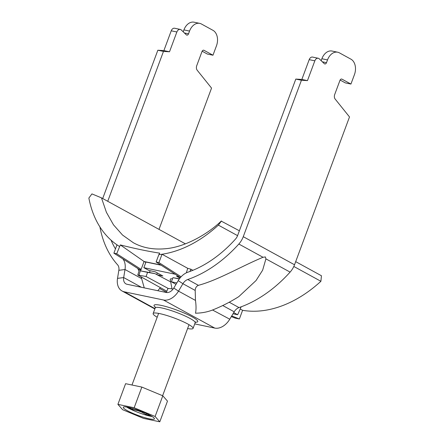 <?xml version="1.0" encoding="UTF-8"?>
<svg xmlns="http://www.w3.org/2000/svg" width="444" height="444" viewBox="0 0 444 444"><rect width="100%" height="100%" fill="white"/><g stroke="black" fill="none" stroke-linecap="round" stroke-linejoin="round"><path stroke-width="0.67" d="M187.601 328.543A21.295 3.164 -159.6 0 0 193.068 328.394A21.295 3.164 -159.6 0 0 181.69 321.034A21.295 3.164 -159.6 0 0 159.651 313.597A21.295 3.164 -159.6 0 0 153.147 313.547A21.295 3.164 -159.6 0 0 157.187 317.232M141.414 287.285L123.682 277.567A8.114 5.628 118.7 0 0 125.946 283.877A8.114 5.628 118.7 0 0 127.045 284.277L166.267 292.479A8.114 5.628 -61.3 0 0 173.782 288.045L178.211 280.636A16.223 11.25 118.7 0 1 187.856 272.211A109.518 75.941 -61.3 0 0 235.414 239.177A8.114 5.628 -61.3 0 0 237.629 235.509L295.804 79.076L301.842 79.443L309.202 59.646A4.057 2.858 -78.2 0 1 312.598 57.082L318.226 58.258A4.057 2.858 -78.2 0 1 319.297 58.847L324.259 63.664A2.026 1.432 101.8 0 0 324.509 63.853A2.026 1.432 101.8 0 0 324.792 63.958A2.026 1.432 101.8 0 0 326.49 62.676L327.511 59.918A12.171 8.58 -78.2 0 1 337.695 52.22A12.171 8.58 -78.2 0 1 339.399 52.853L350.932 59.174A12.171 8.58 -78.2 0 1 354.429 74.664L350.932 84.06L345.299 82.884L340.104 80.037M157.792 290.703L160.356 287.673M137.668 268.398L139.022 270.929M141.22 277.189L144.15 287.507M115.457 248.918A109.518 75.941 118.7 0 1 111.044 240.154M154.978 308.63L124.248 291.797A16.223 11.25 118.7 0 1 122.05 290.986A16.223 11.25 118.7 0 1 117.516 278.377L123.682 277.567L125.003 269.514A16.223 11.25 -61.3 0 0 122.877 258.924M117.516 278.377L118.842 270.318A8.114 5.628 -61.3 0 0 117.621 264.846A117.632 81.563 118.7 0 1 99.911 226.912M124.248 291.797L163.475 300A16.223 11.25 -61.3 0 0 178.499 291.125L182.922 283.716A8.114 5.628 118.7 0 1 187.745 279.504A117.632 81.563 -61.3 0 0 238.833 244.028A16.223 11.25 -61.3 0 0 243.262 236.685L301.437 80.253L295.804 79.076M194.738 323.898L214.741 328.083A16.223 11.25 -61.3 0 0 229.764 319.208L234.188 311.799A8.114 5.628 118.7 0 1 239.011 307.587A117.632 81.563 -61.3 0 0 290.099 272.111A16.223 11.25 -61.3 0 0 294.527 264.768L349.506 116.939L335.148 99.056A4.057 2.858 101.8 0 1 334.704 94.511L339.982 80.325A2.026 1.432 101.8 0 1 341.675 79.043A2.026 1.432 101.8 0 1 341.963 79.149L341.375 79.026M229.764 319.208L212.537 310.006C221.695 306.366 230.453 301.903 238.811 296.614L256.055 280.53L262.637 270.191L265.917 258.869L265.407 256.948L263.009 257.27L238.833 244.028M212.781 309.906C207.592 311.999 201.826 313.098 195.482 313.203C196.215 310.023 196.215 305.766 195.482 300.427L195.194 290.437C195.288 287.94 196.353 286.236 198.39 285.337C218.393 279.953 240.959 266.483 263.009 257.27M301.437 80.253L307.47 80.619L301.842 79.443M307.47 80.619L314.835 60.828A4.057 2.858 -78.2 0 1 318.226 58.258M321.167 60.662L321.883 58.741A12.171 8.58 -78.2 0 1 332.062 51.043L337.695 52.22M350.932 84.06L341.963 79.149M159.002 229.376L211.544 88.095L197.186 70.213A4.057 2.858 101.8 0 1 196.742 65.668L202.02 51.482A2.026 1.432 101.8 0 1 203.713 50.2A2.026 1.432 101.8 0 1 203.996 50.305L212.97 55.217L207.337 54.04L202.142 51.193M102.692 198.535L157.842 50.233L163.88 50.599L169.508 51.776L176.873 31.985A4.057 2.858 -78.2 0 1 180.264 29.415A4.057 2.858 -78.2 0 1 181.335 29.998L186.297 34.821A2.026 1.432 101.8 0 0 186.547 35.009A2.026 1.432 101.8 0 0 186.83 35.115A2.026 1.432 101.8 0 0 188.528 33.833L189.549 31.074A12.171 8.58 -78.2 0 1 199.733 23.377A12.171 8.58 -78.2 0 1 201.437 24.009L212.97 30.331A12.171 8.58 -78.2 0 1 216.467 45.821L212.97 55.217M183.206 31.818L183.921 29.898A12.171 8.58 -78.2 0 1 194.1 22.2L199.733 23.377M163.88 50.599L171.24 30.803A4.057 2.858 -78.2 0 1 174.636 28.238L180.264 29.415M157.842 50.233L163.475 51.41L169.508 51.776M107.737 201.293L163.475 51.41M150.394 415.495A16.628 2.47 -159.6 0 0 133.622 408.702A16.628 2.47 -159.6 0 0 123.266 407.281A16.628 2.47 -159.6 0 0 127.306 410.667A16.628 2.47 -159.6 0 0 144.084 417.454A16.628 2.47 -159.6 0 0 154.44 418.875A16.628 2.47 -159.6 0 0 150.394 415.495M126.512 406.993A16.628 2.47 -159.6 0 0 128.288 408.036A16.628 2.47 -159.6 0 0 152.17 416.533M173.049 289.122A16.223 2.409 -159.6 0 0 167.688 288.994L166.383 292.502M141.436 411.422L141.281 411.921L146.287 414.663L146.32 413.475M148.29 414.407L150.288 415.501L146.287 414.663M138.073 410.167L137.862 410.656L132.356 409.501L128.716 407.509L131.468 408.08M132.356 409.501L133.122 408.552M137.862 410.656A6.172 0.916 -159.6 0 0 141.281 411.921M117.904 404.362L122.594 409.679L143.54 418.403L159.796 421.8L155.106 416.478L134.16 407.759L117.904 404.362L125.597 383.683L141.852 387.079L162.798 395.798L167.488 401.121L159.796 421.8M134.16 407.759L141.852 387.079M155.106 416.478L162.798 395.798M179.959 278.105L176.584 276.257L179.259 276.817M175.236 274.237L143.862 267.682L148.99 270.49L155.184 271.784L162.876 275.996L157.198 274.808M172.511 278.815A17.238 2.564 -159.6 0 0 170.219 279.487L172.039 288.916M161.144 265.212L145.959 262.038L143.862 267.682M157.326 272.955L156.732 274.564M239.383 230.797L221.223 221.106C206.571 235.198 183.355 247.602 164.802 248.773C152.952 249.772 142.457 247.752 133.311 242.718L122.533 235.043L113.481 224.814L106.405 212.315L101.471 197.863L91.936 193.9L88.861 198.052A118.443 82.129 -61.3 0 0 116.983 244.827L113.88 253.163L139.444 269.536M240.198 308.991L242.602 310.306A118.443 82.129 -61.3 0 0 320.907 281.296L321.439 275.752L295.687 261.644M180.414 277.556L156.116 261.993L158.841 254.656A118.443 82.129 -61.3 0 0 162.027 254.246A118.443 82.129 -61.3 0 0 218.376 225.13L237.579 235.647M293.823 266.461L320.907 281.296M156.116 261.993L158.93 262.582L162.027 254.246L187.729 268.32L190.931 269.219L189.938 271.462M192.901 270.296L190.931 269.219M241.164 306.821L237.645 314.752L233.006 313.78M168.47 288.594L146.059 276.501L137.784 275.03L166.855 291.231M237.645 314.752L233.716 312.598M175.985 284.354L171.401 281.801L176.834 282.939M158.841 254.656L159.746 253.163C147.863 251.304 134.726 248.557 120.33 244.922L144.056 261.499L160.811 265.001M181.102 276.784L158.93 262.582M186.341 272.832L187.729 268.32M179.287 278.993L172.938 277.667L171.401 281.801M170.685 281.896L155 273.654L147.597 272.366L146.059 276.501M150.155 270.729L149.495 272.505L140.559 270.896L141.114 269.391L140.759 269.319L139.033 275.036M140.559 270.896L147.597 272.366M145.837 262.365L144.056 261.499L141.114 269.391L116.694 253.752L113.88 253.163M101.471 197.863L185.431 243.856M221.451 220.979L218.376 225.13M120.33 244.922L116.694 253.752M119.425 246.414A118.443 82.129 118.7 0 1 116.983 244.827M139.571 269.619L140.759 269.319M149.495 272.505L155 273.654M172.938 277.667L179.437 278.788M231.724 315.928L239.372 318.992L235.148 318.109L231.335 316.583M242.602 310.306L239.372 318.992M195.01 322.055L195.843 321.989L195.166 322.755A21.295 3.164 -159.6 0 0 183.788 315.395A21.295 3.164 -159.6 0 0 161.744 307.958A21.295 3.164 -159.6 0 0 155.245 307.908L155.228 306.887M166.483 292.235L159.712 288.528M141.558 278.582L125.003 269.514L118.842 270.318M195.521 322.2A23.321 3.463 -159.6 0 0 189.083 315.279A23.321 3.463 -159.6 0 0 161.166 305.378A23.321 3.463 -159.6 0 0 155.333 307.254M214.741 328.083L163.475 300M195.482 300.427L178.499 291.125L173.782 288.045M290.099 272.111L265.917 258.869M294.527 264.768L243.262 236.685M239.011 307.587L229.226 302.225M198.39 285.337L187.745 279.504M195.194 290.437L182.922 283.716L178.211 280.636M234.188 311.799L222.744 305.533M314.835 60.828L309.202 59.646M326.49 62.676L322.35 61.81M327.511 59.918L321.883 58.741M203.413 50.183L203.996 50.305M183.921 29.898L189.549 31.074M184.382 32.967L188.528 33.833M171.24 30.803L176.873 31.985M153.147 313.547L155.245 307.908M154.851 308.957L122.05 290.986M193.068 328.394L195.166 322.755M189.027 324.703L162.615 395.726M158.613 313.392L131.979 385.015M139.494 269.369L137.784 275.03"/></g></svg>
